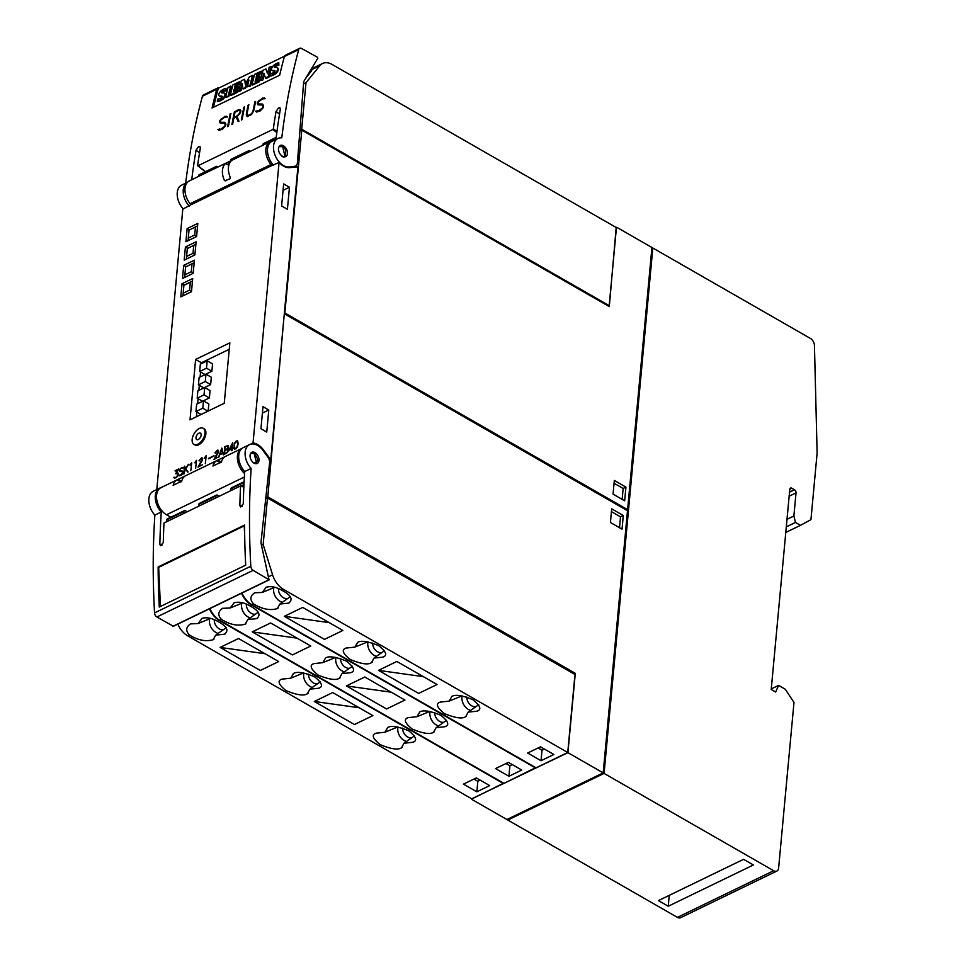 <?xml version="1.0" encoding="UTF-8"?>
<svg xmlns="http://www.w3.org/2000/svg" width="966" height="966" viewBox="0 0 966 966"><rect width="100%" height="100%" fill="white"/><g stroke="black" fill="none" stroke-linecap="round" stroke-linejoin="round"><path stroke-width="1.45" d="M256.678 463.656L254.058 453.042M285.115 156.83L282.555 146.228L279.826 145.733M461.941 695.87L449.069 701.159L451.834 696.486M451.593 696.595C454.938 694.216 462.038 695.254 472.905 699.722C480.44 705.808 481.805 709.636 477.011 711.193L468.196 712.123L478.689 704.733M477.759 710.771L477.011 711.193M468.196 712.123L465.672 716.687C462.328 719.066 455.228 718.028 444.36 713.56C436.837 707.474 435.461 703.646 440.255 702.089L440.496 701.98M462.146 695.906A10.855 8.32 -118.5 0 0 470.659 710.408M466.421 716.265L465.672 716.687M274.767 587.316L262.221 592.46L266.278 587.171M266.036 587.28C270.842 585.927 276.059 586.893 281.674 590.19C291.068 595.141 293.41 599.439 288.677 603.11L279.862 604.04L290.343 596.65M289.426 602.687L288.677 603.11M279.862 604.04L277.339 608.604C270.009 610.778 262.076 609.184 253.515 603.835C249.675 599.693 250.073 596.01 254.698 592.774L254.939 592.665M273.837 587.69A10.855 8.32 -118.5 0 0 282.326 602.325M278.087 608.182L277.339 608.604M367.768 641.835L354.908 647.111L357.674 642.45M357.42 642.559C360.765 640.168 367.877 641.219 378.732 645.686C386.267 651.772 387.632 655.588 382.85 657.146L374.023 658.087L384.516 650.686M383.587 656.723L382.85 657.146M374.023 658.087L371.512 662.64C368.167 665.031 361.055 663.98 350.187 659.512C342.664 653.427 341.3 649.611 346.082 648.053L346.335 647.945M367.986 641.871A10.855 8.32 -118.5 0 0 376.486 656.361M372.248 662.217L371.512 662.64M397.763 726.963L384.891 732.252L387.656 727.579M387.414 727.7C390.759 725.309 397.871 726.347 408.727 730.827C416.261 736.913 417.626 740.729 412.832 742.286L404.017 743.228L414.511 735.826M413.581 741.864L412.832 742.286M404.017 743.228L401.494 747.781C398.149 750.159 391.049 749.121 380.181 744.653C372.659 738.567 371.282 734.752 376.076 733.194L376.317 733.073M397.968 727A10.855 8.32 -118.5 0 0 406.481 741.502M402.242 747.358L401.494 747.781M210.588 618.409L198.042 623.553L202.099 618.276M201.858 618.385C206.664 617.033 211.88 617.999 217.495 621.283C226.901 626.234 229.232 630.532 224.498 634.203L215.684 635.145L226.165 627.743M225.247 633.781L224.498 634.203M215.684 635.145L213.16 639.697C205.83 641.871 197.897 640.289 189.348 634.928C185.496 630.798 185.895 627.115 190.519 623.879L190.761 623.77M209.658 618.795A10.855 8.32 -118.5 0 0 218.147 633.418M213.909 639.275L213.16 639.697M303.59 672.928L290.73 678.204L293.495 673.543M293.241 673.652C296.586 671.273 303.698 672.312 314.566 676.78C322.089 682.865 323.453 686.693 318.671 688.239L309.845 689.181L320.338 681.791M319.42 687.828L318.671 688.239M309.845 689.181L307.333 693.733C303.988 696.124 296.876 695.085 286.008 690.618C278.486 684.532 277.121 680.704 281.903 679.146L282.157 679.038M303.807 672.964A10.855 8.32 -118.5 0 0 312.32 687.454M308.082 693.322L307.333 693.733M429.846 711.423L416.986 716.7L419.751 712.039M419.51 712.147C422.854 709.768 429.955 710.807 440.822 715.275C448.345 721.361 449.721 725.176 444.928 726.734L436.113 727.676L446.594 720.274M445.676 726.311L444.928 726.734M436.113 727.676L433.589 732.228C430.244 734.619 423.132 733.568 412.277 729.101C404.742 723.015 403.377 719.199 408.171 717.641L408.413 717.533M430.063 711.459A10.855 8.32 -118.5 0 0 438.576 725.949M434.338 731.805L433.589 732.228M242.683 602.869L230.137 608L234.183 602.724M233.953 602.832C238.759 601.48 243.975 602.446 249.59 605.742C258.985 610.681 261.315 614.992 256.582 618.651L247.767 619.592L258.26 612.19M257.33 618.228L256.582 618.651M247.767 619.592L245.243 624.145C237.926 626.33 229.98 624.736 221.431 619.375C217.579 615.245 217.978 611.563 222.615 608.326L222.844 608.218M241.754 603.243A10.855 8.32 -118.5 0 0 250.23 617.866M245.992 623.722L245.243 624.145M335.685 657.375L322.813 662.664L325.578 657.991M325.337 658.112C328.681 655.721 335.782 656.759 346.649 661.227C354.172 667.313 355.548 671.141 350.755 672.698L341.94 673.64L352.421 666.238M351.503 672.276L350.755 672.698M341.94 673.64L339.416 678.192C336.071 680.571 328.971 679.533 318.104 675.065C310.581 668.979 309.205 665.151 313.998 663.606L314.24 663.485M335.89 657.411A10.855 8.32 -118.5 0 0 344.403 671.913M340.165 677.77L339.416 678.192M466.771 697.041A8.368 6.412 -118.5 0 0 475.767 706.798M278.437 588.741A8.368 6.412 -118.5 0 0 287.433 598.727M372.598 643.006A8.368 6.412 -118.5 0 0 381.606 652.762M402.593 728.147A8.368 6.412 -118.5 0 0 411.588 737.903M214.259 619.834A8.368 6.412 -118.5 0 0 223.255 629.82M308.42 674.099A8.368 6.412 -118.5 0 0 317.428 683.856M434.676 712.594A8.368 6.412 -118.5 0 0 443.684 722.351M246.342 604.293A8.368 6.412 -118.5 0 0 255.338 614.267M340.515 658.558A8.368 6.412 -118.5 0 0 349.511 668.315M255.012 452.631A6.207 3.985 64.1 0 0 251.824 452.305A6.207 3.985 64.1 0 0 250.206 457.437A6.207 3.985 64.1 0 0 254.046 463.137A6.207 3.985 64.1 0 0 257.234 463.463A6.207 3.985 64.1 0 0 258.864 458.331A6.207 3.985 64.1 0 0 255.012 452.631M243.855 487.142L240.57 485.922L163.979 523.029A744.206 477.868 64.1 0 0 163.278 542.602L160.573 545.718L159.849 544.256A744.206 477.868 -115.9 0 1 161.286 511.992L154.862 515.107A744.206 477.868 64.1 0 0 154.548 612.903A3.719 2.391 -115.9 0 0 156.89 616.984L173.228 626.173M269.007 579.769L253.164 570.338A3.719 2.391 -115.9 0 1 250.81 566.257A744.206 477.868 -115.9 0 1 251.136 468.462A15.504 9.95 -115.9 0 1 249.566 444.589A15.504 9.95 -115.9 0 1 263.114 450.591L267.86 457.099A6.207 3.985 -115.9 0 1 269.599 462.931L261.061 541.648A6.207 3.985 -115.9 0 0 261.231 544.1L269.007 579.769M250.363 444.275L253.044 442.971A16.748 10.747 -115.9 0 1 257.596 444.529A16.748 10.747 -115.9 0 1 263.452 449.878L262.812 450.192M199.31 428.469A9.298 5.192 119.9 0 1 203.21 428.276A9.298 5.192 119.9 0 1 204.369 436.064A9.298 5.192 119.9 0 1 197.849 444.227A9.298 5.192 119.9 0 1 193.949 444.42A9.298 5.192 119.9 0 1 192.777 436.632A9.298 5.192 119.9 0 1 199.31 428.469M203.21 428.276L204.092 428.795A9.298 5.192 119.9 0 1 205.263 436.584A9.298 5.192 119.9 0 1 198.73 444.746A9.298 5.192 119.9 0 1 194.842 444.928L193.949 444.42M276.952 131.569L273.354 128.744A744.206 477.868 -115.9 0 1 276.047 111.404L278.619 107.854L279.971 107.83L280.321 109.339A744.206 477.868 64.1 0 0 275.95 139.418M191.727 179.724A744.206 477.868 -115.9 0 1 196.038 150.177L198.61 146.615L199.962 146.603L200.324 148.1A744.206 477.868 64.1 0 0 197.619 165.44L197.619 165.44M198.284 439.494A3.719 2.077 119.9 0 1 196.726 439.578A3.719 2.077 119.9 0 1 196.255 436.463A3.719 2.077 119.9 0 1 198.863 433.191A3.719 2.077 119.9 0 1 200.421 433.118A3.719 2.077 119.9 0 1 200.892 436.234A3.719 2.077 119.9 0 1 198.284 439.494M282.483 156.299A6.207 3.985 -115.9 0 1 278.643 150.599A6.207 3.985 -115.9 0 1 280.261 145.468A6.207 3.985 -115.9 0 1 283.461 145.794A6.207 3.985 -115.9 0 1 287.3 151.493A6.207 3.985 -115.9 0 1 285.67 156.625A6.207 3.985 -115.9 0 1 282.483 156.299M224.849 93.569A5.567 2.584 128.1 0 1 225.187 93.75A5.567 2.584 128.1 0 1 225.585 94.282L224.981 93.811A5.567 2.584 128.1 0 0 224.583 93.279A5.567 2.584 128.1 0 0 223.653 93.002L222.216 92.965A3.514 1.63 128.1 0 1 221.6 92.796A3.514 1.63 128.1 0 1 221.528 92.724L221.721 92.096A1.558 0.725 128.1 0 1 222.542 91.347A10.312 4.782 128.1 0 1 223.279 90.949A10.312 4.782 128.1 0 1 225.513 90.261L226.116 90.732A10.312 4.782 -51.9 0 0 223.883 91.42A10.312 4.782 -51.9 0 0 223.146 91.818A1.558 0.725 -51.9 0 0 222.325 92.567L222.144 92.965M222.289 96.588A61.039 28.304 -51.9 0 0 220.755 96.576L220.151 96.105A5.361 2.487 128.1 0 1 219.173 95.839A5.361 2.487 128.1 0 1 218.799 95.332A3.61 1.678 128.1 0 1 219.427 92.808A4.371 2.029 128.1 0 1 221.818 90.249A12.848 5.965 128.1 0 1 223.786 89.089A12.848 5.965 128.1 0 1 226.008 88.304L225.513 90.261M277.628 67.994A5.567 2.584 128.1 0 1 277.966 68.188A5.567 2.584 128.1 0 1 278.365 68.707L277.761 68.236A5.567 2.584 128.1 0 0 277.363 67.705A5.567 2.584 128.1 0 0 276.433 67.427L274.996 67.391A3.514 1.63 128.1 0 1 274.38 67.222A3.514 1.63 128.1 0 1 274.308 67.149L274.501 66.521A1.558 0.725 128.1 0 1 275.322 65.773A10.312 4.782 128.1 0 1 276.059 65.374A10.312 4.782 128.1 0 1 278.293 64.686L278.896 65.157A10.312 4.782 -51.9 0 0 276.662 65.857A10.312 4.782 -51.9 0 0 275.926 66.243A1.558 0.725 -51.9 0 0 275.105 66.992L274.924 67.403M275.069 71.013A61.039 28.304 -51.9 0 0 273.535 71.001L272.931 70.53A5.361 2.487 128.1 0 1 271.953 70.264A5.361 2.487 128.1 0 1 271.579 69.757A3.61 1.678 128.1 0 1 272.207 67.234A4.371 2.029 128.1 0 1 274.598 64.674A12.848 5.965 128.1 0 1 276.566 63.515A12.848 5.965 128.1 0 1 278.788 62.73L278.293 64.686M317.44 57.26L317.79 58.238L304.181 80.854A6.207 3.985 -115.9 0 0 303.59 82.859L297.407 162.928A6.207 3.985 -115.9 0 1 295.632 166.043A6.207 3.985 -115.9 0 1 294.811 166.285L289.402 166.961A15.504 9.95 -115.9 0 1 275.069 155.236A15.504 9.95 -115.9 0 1 277.942 138.452A15.504 9.95 -115.9 0 1 281.782 137.848A744.206 477.868 -115.9 0 1 298.723 49.58A3.719 2.391 -115.9 0 1 299.677 48.3A3.719 2.391 -115.9 0 1 301.549 48.469L317.44 57.26M272.931 70.53A61.039 28.304 128.1 0 1 274.827 70.566L274.465 72.003A3.9 1.811 128.1 0 1 273.173 72.824A13.693 6.351 128.1 0 1 270.565 73.513L270.033 75.602A16.845 7.813 128.1 0 0 274.586 73.609A4.733 2.198 128.1 0 0 277.097 70.868A3.852 1.787 128.1 0 0 277.761 68.236M260.832 72.957L256.763 74.937L256.171 77.244L259.733 75.517L259.286 77.244L255.724 78.971L255.121 81.361L259.19 79.381L258.707 81.277L251.969 84.549L254.565 74.406L261.303 71.146L261.436 73.44L257.367 75.408L256.763 74.937M239.17 83.462L235.1 85.431L234.509 87.737L238.059 86.01L237.624 87.749L234.062 89.476L233.458 91.855L237.527 89.886L237.044 91.782L230.306 95.042L232.903 84.911L239.628 81.639L239.773 83.933L235.704 85.902L235.1 85.431M220.151 96.105A61.039 28.304 128.1 0 1 222.047 96.141L221.685 97.578A3.9 1.811 128.1 0 1 220.393 98.399A13.693 6.351 128.1 0 1 217.785 99.087L217.253 101.176A16.845 7.813 128.1 0 0 221.806 99.184A4.733 2.198 128.1 0 0 224.317 96.443A3.852 1.787 128.1 0 0 224.981 93.811M230.729 85.998L228.145 96.093L225.501 97.373L228.073 87.278L231.333 86.469L228.761 96.564L228.145 96.093M244.567 79.26L245.316 84.296L249.252 76.978L252.524 75.396L249.928 85.527L247.284 86.819L248.999 80.118L244.724 88.063L242.997 88.896L242.164 83.45L240.449 90.128L238.674 90.985L241.271 80.854L244.567 79.26L245.738 83.523M265.892 68.924L267.546 73.682L269.164 67.33L270.927 66.485L268.331 76.616L265.469 78.004L263.839 73.162L262.197 79.586L260.337 80.492L262.933 70.349L265.892 68.924L267.727 72.945M239.846 110.402L240.111 111.271A744.206 477.868 64.1 0 0 239.761 113.01L237.455 115.666L233.953 117.357A744.206 477.868 -115.9 0 1 234.98 112.225L238.481 110.535L239.846 110.402L240.111 111.271M273.535 71.001A5.361 2.487 128.1 0 1 272.557 70.735A5.361 2.487 128.1 0 1 272.291 70.446M278.896 65.157L278.788 62.73M275.322 65.773L275.926 66.243M274.501 66.521L275.105 66.992M278.365 68.707A3.852 1.787 128.1 0 1 277.713 71.339L277.097 70.868M277.713 71.339A4.733 2.198 128.1 0 1 275.189 74.08L274.586 73.609M275.189 74.08A16.845 7.813 128.1 0 1 270.637 76.073L270.033 75.602M261.436 73.44L261.303 71.146M257.367 75.408L257.004 76.833M259.286 77.244L259.89 77.727L259.733 75.517M259.89 77.727L256.328 79.453L255.724 78.971M256.328 79.453L255.942 80.963M258.707 81.277L259.311 81.76L259.794 79.864L259.19 79.381M259.311 81.76L252.573 85.02L251.969 84.549M239.773 83.933L239.628 81.639M235.704 85.902L235.33 87.338M237.624 87.749L238.228 88.22L238.674 86.493L238.059 86.01M238.228 88.22L234.666 89.947L234.062 89.476M234.666 89.947L234.279 91.456M237.044 91.782L237.648 92.253L237.527 89.886M237.648 92.253L230.91 95.513L230.306 95.042M220.755 96.576A5.361 2.487 128.1 0 1 219.777 96.31A5.361 2.487 128.1 0 1 219.511 96.02M226.116 90.732L226.008 88.304M222.542 91.347L223.146 91.818M221.721 92.096L222.325 92.567M225.585 94.282A3.852 1.787 128.1 0 1 224.933 96.914L224.317 96.443M224.933 96.914A4.733 2.198 128.1 0 1 222.409 99.655L221.806 99.184M222.409 99.655A16.845 7.813 128.1 0 1 217.857 101.647L217.253 101.176M225.501 97.373L228.761 96.564M238.674 90.985L239.278 91.468L241.053 90.599L240.449 90.128M249.928 85.527L250.532 86.01L253.128 75.867L252.524 75.396M250.532 86.01L247.284 86.819M248.214 83.161L245.328 88.534L244.724 88.063M245.328 88.534L242.997 88.896M242.43 85.225L241.053 90.599M260.337 80.492L262.8 80.069L262.197 79.586M268.331 76.616L268.934 77.099L271.531 66.956L270.927 66.485M268.934 77.099L266.073 78.487L265.469 78.004M264.249 74.394L262.8 80.069M284.487 56.221L218.28 88.304L213.414 107.323M240.268 111.392L239.761 113.01M239.93 113.131L239.049 114.362M239.23 114.483L237.455 115.666M237.636 115.787L233.953 117.357M273.354 128.744L272.859 129.468L276.819 132.583M257.161 110.679L255.809 111.332L256.654 112.056L255.64 111.211L258.32 111.018L262.535 107.951A744.206 477.868 -115.9 0 1 262.861 106.236L262.197 104.992L257.994 104.859L257.282 103.507A744.206 477.868 -115.9 0 1 257.536 102.215L262.728 98.013L265.155 98.689L262.498 98.894L258.272 101.949A744.206 477.868 64.1 0 0 258.043 103.06L258.32 103.942L262.511 104.062L263.621 105.789A744.206 477.868 64.1 0 0 263.259 107.685L260.228 110.885L256.63 112.068M262.643 104.183L258.32 103.942M264.322 97.952L259.045 100.536L257.693 102.324L258.031 104.859M262.197 104.992L263.03 106.357L262.136 108.832L258.477 111.138L257.439 110.909M244.555 106.984L241.536 119.929M230.862 113.626L227.855 126.57M219.427 128.961L218.075 129.613L218.92 130.338L217.905 129.492L220.586 129.299L224.8 126.232A744.206 477.868 -115.9 0 1 225.126 124.517L224.462 123.274L220.26 123.141L219.548 121.788A744.206 477.868 -115.9 0 1 219.801 120.496L224.993 116.294L227.433 116.971L224.776 117.176L220.538 120.231A744.206 477.868 64.1 0 0 220.32 121.342L220.586 122.223L224.776 122.344L225.887 124.071A744.206 477.868 64.1 0 0 225.525 125.966L222.494 129.166L218.896 130.35M224.921 122.477L220.586 122.223M226.599 116.234L221.311 118.818L219.958 120.617L220.296 123.141M224.462 123.274L225.307 124.638L224.402 127.114L220.755 129.42L219.705 129.19M240.28 109.617L234.557 111.827L232.106 124.505M238.831 109.762L240.16 109.508L240.86 110.849A744.206 477.868 64.1 0 0 240.498 112.708L236.996 116.669L238.964 121.185L238.155 121.571L236.187 117.055L238.252 121.535M248.805 104.92L246.475 114.362L247.356 116.56L246.644 115.956M255.579 101.647L252.404 113.046L250.182 115.159L247.598 115.678L251.643 113.722L253.068 110.921A744.206 477.868 -115.9 0 1 254.879 101.816L255.616 101.466A744.206 477.868 64.1 0 0 253.804 110.595L251.607 114.483L247.332 116.56M196.629 404.186L195.953 411.54L202.8 408.22L203.476 400.866L196.629 404.186M197.873 390.832L197.185 398.197L204.031 394.877L204.72 387.523L197.873 390.832M199.117 377.489L198.428 384.842L205.275 381.534L205.951 374.18L199.117 377.489M200.348 364.146L199.672 371.499L206.507 368.191L207.195 360.825L200.348 364.146M229.51 449.576L232.178 444.408L231.804 448.465L229.51 449.576L231.804 448.465M220.006 454.189L221.685 449.456L222.603 452.921L220.006 454.189L222.603 452.921M228.024 445.918L227.795 448.345L224.885 450.096L225.187 446.944L227.191 445.966L228.242 446.461M227.674 449.588L227.457 452.028L224.547 453.779L224.837 450.627L226.853 449.649L227.904 450.132M234.267 445.278L235.209 442.38L237.274 441.377L237.648 444.674L236.706 447.584L234.641 448.586L234.267 445.278M298.723 49.58L284.39 56.523A744.206 477.868 64.1 0 0 279.669 75.215L212.061 107.975A744.206 477.868 -115.9 0 1 216.782 89.27A3.719 2.391 -115.9 0 1 217.748 88.003A3.719 2.391 -115.9 0 1 219.041 87.93M217.748 88.003L203.415 94.946A3.719 2.391 64.1 0 0 202.449 96.226A744.206 477.868 64.1 0 0 185.677 183.154M189.203 206.036A15.504 9.95 -115.9 0 1 187.464 182.296L181.668 185.098A15.504 9.95 64.1 0 0 183.214 208.934M205.516 171.67L197.982 165.741L272.859 129.468M284.39 56.523A3.719 2.391 -115.9 0 1 285.344 55.243L299.677 48.3M243.987 107.262L244.591 106.803A744.206 477.868 64.1 0 0 242.092 119.675L241.343 120.026A744.206 477.868 -115.9 0 1 243.855 107.166M230.294 113.891L230.898 113.433A744.206 477.868 64.1 0 0 228.399 126.304L227.65 126.667A744.206 477.868 -115.9 0 1 230.162 113.795M234.557 111.827L238.687 109.665M236.187 117.055L233.796 118.214A744.206 477.868 64.1 0 0 232.649 124.24L231.912 124.602A744.206 477.868 -115.9 0 1 234.412 111.73M246.475 114.362L246.294 114.23A744.206 477.868 -115.9 0 1 248.105 105.101L248.854 104.739A744.206 477.868 64.1 0 0 247.042 113.843L247.598 115.678M246.475 115.835L246.294 114.23M207.944 411.178L202.8 408.22M195.953 411.54L201.097 414.486M203.476 400.866L208.837 403.933L208.173 411.069M204.72 387.523L210.069 390.59L209.393 397.944L204.031 394.877M197.185 398.197L202.546 401.264L209.393 397.944M205.951 374.18L211.312 377.247L210.624 384.601L205.275 381.534M198.428 384.842L203.79 387.921L210.624 384.601M207.195 360.825L212.544 363.904L211.868 371.258L206.507 368.191M199.672 371.499L205.021 374.579L211.868 371.258M232.178 444.408L232.033 448.598M221.685 449.456L222.82 453.054M228.459 446.582L228.145 447.524M228.362 447.656L227.795 448.345M228.012 448.478L226.901 449.118M227.131 449.25L224.885 450.096M228.121 450.265L227.795 451.207M228.024 451.327L227.457 452.028M227.674 452.148L226.563 452.8M226.781 452.921L224.547 453.779M237.829 442.054L237.745 443.599M237.974 443.72L237.648 444.674M237.865 444.807L237.177 446.642M237.394 446.775L236.706 447.584M236.924 447.705L235.933 448.248M236.163 448.381L235.354 448.526M235.571 448.659L234.641 448.586M190.314 282.229L189.59 290.114L183.166 293.217L183.902 285.344L192.463 281.118M192.017 263.839L191.292 271.724L184.868 274.827L185.605 266.954L194.166 262.728M193.731 245.449L192.995 253.334L186.583 256.437L187.307 248.564L195.869 244.338M195.434 227.058L194.697 234.943L188.285 238.059L189.01 230.174L197.583 225.959M225.658 180.859L224.112 179.773A15.504 9.95 -115.9 0 1 225.621 163.483L231.611 160.585A15.504 9.95 64.1 0 0 230.101 176.875L229.932 178.795L224.945 180.775M277.942 138.452L271.941 141.35A15.504 9.95 64.1 0 0 273.499 165.198M229.244 349.294L201.423 362.769L201.339 363.663M200.566 372.019L200.095 377.018M199.322 385.362L198.863 390.361M198.09 398.704L197.619 403.703M196.847 412.047L196.412 416.769M232.697 443.285L229.075 450.289M233.41 447.922L232.238 448.26L233.386 448.2L232.19 448.779L232.009 450.663L231.755 448.985L231.828 450.748M221.939 448.369L218.908 457.015M221.89 448.164L223.303 454.877M213.981 455.976L208.68 458.814M202.558 459.14L202.111 458.452L202.136 460.685L198.489 466.904M202.51 464.694L198.066 467.109L202.329 459.007M202.389 458.029L200.65 458.56L199.238 460.915M191.715 462.75L190.809 470.623M191.679 463.088L190.157 465.226M179.591 475.091L179.338 475.852M182.502 471.166L179.809 470.901L182.357 471.058L183.033 473.292L181.379 475.2L179.265 475.864L178.625 475.32L181.403 474.68L182.707 472.398L182.224 471.613L179.676 471.456L179.229 469.814L182.103 467.315L183.637 467.785L180.859 468.425L179.652 469.657L179.809 470.901M183.154 467.375L180.159 468.86L179.748 471.468M182.224 471.613L182.538 474.028L179.688 475.163M174.387 477.264L174.484 478.206M177.732 472.809L176.452 472.857L178.13 473.147L177.889 475.791L176.223 477.687L174.351 478.11M178.432 469.331L175.281 471.118M174.085 477.409L175.607 477.723L177.515 476.262L177.768 473.509L175.595 473.787L177.949 470.068L175.993 473.594M184.88 466.204L183.999 473.932M188.672 464.368L185.81 468.764L188.141 471.915L185.508 469.222L187.766 472.096M188.636 464.392L184.506 470.261L188.406 464.26M196.545 460.408L195.639 468.281M196.521 460.746L194.999 462.883M206.217 455.71L205.323 463.595M206.193 456.061L204.671 458.198M218.473 451.424L218.038 450.736L218.062 452.969L214.416 459.188M218.437 456.978L213.993 459.393L218.256 451.291M218.316 450.313L216.577 450.844L215.164 453.199M228.314 445.495L225.03 446.751L224.317 454.382M227.976 449.166L227.493 452.486L224.076 454.503L224.8 446.63L228.435 445.592L227.553 449.057M237.612 440.955L236.235 441.317L234.545 443.599L234.521 449.142M191.51 291.442L189.59 290.114M183.093 295.765L183.166 293.217M192.476 281.034L183.902 285.344M193.212 273.052L191.292 271.724M184.796 277.375L184.868 274.827M194.178 262.655L185.605 266.954M194.915 254.674L192.995 253.334M186.498 258.985L186.583 256.437M195.881 244.265L187.307 248.564M196.617 236.284L194.697 234.943M188.201 240.594L188.285 238.059M197.583 225.875L189.01 230.174M260.941 428.735L266.749 432.068L268.789 410.007L262.994 406.674L260.941 428.735M262.39 413.098L268.789 410.007M281.613 205.975L287.409 209.296L289.462 187.235L283.654 183.902L281.613 205.975M283.062 190.338L289.462 187.235M185.665 475.707L185.665 475.707A15.504 9.95 64.1 0 0 181.717 481.177L173.156 485.33A15.504 9.95 -115.9 0 1 177.104 479.848L185.351 475.876M225.452 456.423L225.452 456.423A15.504 9.95 64.1 0 0 221.504 461.905L212.943 466.047A15.504 9.95 -115.9 0 1 216.903 460.565L225.138 456.592M229.848 342.858L224.245 403.281L190.012 419.86L195.615 359.449L229.848 342.858M201.423 362.769L195.615 359.449M232.734 442.887L232.238 448.26M231.755 448.985L228.688 450.482L232.637 442.826M222.711 453.368L219.789 454.793L218.582 457.172L221.757 448.103M208.704 458.536L214.005 455.723L208.475 458.403M202.111 458.452L199.044 460.565L201.665 457.836L202.775 458.765L199.02 466.143M191.196 463.885L189.952 464.948L191.63 462.702M174.134 477.977L173.868 477.276M175.607 477.723L177.599 475.514L177.539 473.388M174.472 477.47L175.389 477.59M177.72 469.947L175.088 470.72L178.613 469.005L176.452 472.857M184.699 466.288L184.506 470.261M185.508 469.222L183.745 474.04L184.482 466.167M196.038 461.543L194.794 462.605L196.46 460.359M205.71 456.846L204.466 457.908L206.144 455.662M218.038 450.736L214.971 452.849L217.591 450.12L218.702 451.05L214.947 458.427M234.086 448.429L234.315 443.466L236.018 441.196L237.527 440.822L238.179 443.37L237.6 446.497L235.897 448.779L234.388 449.142L233.869 448.309M192.705 278.57L191.485 291.696L180.787 296.888L182.006 283.75L192.705 278.57M184.228 285.03L182.006 283.75M194.407 260.18L193.188 273.318L182.489 278.498L183.709 265.36L194.407 260.18M185.943 266.64L183.709 265.36M196.11 241.79L194.891 254.927L184.192 260.108L185.412 246.97L196.11 241.79M187.645 248.25L185.412 246.97M197.813 223.4L196.593 236.537L185.907 241.717L187.126 228.58L197.813 223.4M189.348 229.86L187.126 228.58M272.629 141.024A15.504 9.95 64.1 0 0 270.287 141.664A15.504 9.95 64.1 0 0 270.999 164.534A1.244 0.797 -115.9 0 1 271.398 165.754L279.065 162.493L253.044 442.971M271.398 165.754L190.544 204.937A1.244 0.797 64.1 0 0 190.133 203.717L270.999 164.534M190.544 204.937L182.791 209.139L156.782 489.557M270.287 141.664L189.421 180.847A15.504 9.95 64.1 0 0 190.133 203.717M263.452 449.878L270.77 459.671L297.939 166.792L289.631 167.625A16.748 10.747 -115.9 0 1 279.065 162.493M180.884 482.01L177.104 479.848L178.082 479.402L181.608 481.43M220.683 462.738L216.903 460.565L217.869 460.118L221.407 462.146M160.513 487.806L164.474 485.97M160.453 606.467L158.666 567.332L244.241 525.866L244.688 535.635M270.77 459.671L269.381 460.347M170.801 517.233L166.502 514.757A15.504 9.95 -115.9 0 1 156.903 500.521A15.504 9.95 -115.9 0 1 160.96 487.673L177.225 479.788M244.591 473.545A15.504 9.95 -115.9 0 1 237.467 459.49A15.504 9.95 -115.9 0 1 241.826 448.49A15.504 9.95 -115.9 0 1 242.031 448.393M249.566 444.589L243.142 447.705A15.504 9.95 64.1 0 0 244.712 471.565L251.136 468.462M161.286 511.992A15.504 9.95 -115.9 0 1 159.716 488.132A15.504 9.95 -115.9 0 1 160.936 487.685M154.862 515.107A15.504 9.95 -115.9 0 1 153.292 491.235L159.716 488.132M244.712 471.565A744.206 477.868 64.1 0 0 243.287 503.841L240.582 506.945L239.858 505.496A744.206 477.868 -115.9 0 1 240.57 485.922M245.702 565.158L159.281 607.046A744.206 477.868 -115.9 0 1 158.146 566.945L244.567 525.069A744.206 477.868 64.1 0 0 245.702 565.158M158.883 567.223L158.146 566.945M309.7 71.677L311.704 70.711L306.234 77.437M512.294 764.601L509.915 765.76L506.003 763.514M480.199 780.154L477.82 781.301L473.92 779.067M544.377 749.061L541.998 750.208L538.098 747.962M230.765 490.668L230.946 488.748L244.084 482.372M215.792 497.925L215.961 496.005A1.86 1.195 -115.9 0 1 216.493 495.099A1.86 1.195 -115.9 0 1 217.447 495.196L219.27 496.234M198.67 506.22L198.851 504.288L215.961 496.005M183.697 513.477L183.878 511.545A1.86 1.195 -115.9 0 1 184.409 510.64A1.86 1.195 -115.9 0 1 185.363 510.736L187.187 511.787M166.587 521.773L166.768 519.841L183.878 511.545M276.191 137.413L263.404 143.62A1.86 1.195 64.1 0 0 262.873 144.526L262.8 145.286M250.206 151.384L249.313 150.938A1.86 1.195 64.1 0 0 248.431 150.877L231.309 159.173A1.86 1.195 64.1 0 0 230.789 160.078L230.717 160.839M248.431 150.877A1.86 1.195 64.1 0 0 247.9 151.783L247.827 152.543M218.123 166.937L217.217 166.478A1.86 1.195 64.1 0 0 216.336 166.43L199.225 174.713A1.86 1.195 64.1 0 0 198.694 175.619L198.622 176.38M216.336 166.43A1.86 1.195 64.1 0 0 215.804 167.335L215.744 168.084M306.005 82.69L301.694 129.178L609.196 305.642L616.429 227.626L332.123 64.468A18.608 11.942 64.1 0 0 322.547 63.49A18.608 11.942 64.1 0 0 319.794 65.7L306.005 82.69L303.517 83.897M301.694 129.178L299.943 130.024M608.363 306.053L609.196 305.642M313.998 663.606L322.813 662.664M222.615 608.326L230.137 608M508.937 776.266L495.546 768.586L508.382 762.367L521.773 770.047L508.937 776.266L509.915 765.76M310.774 646.013L292.384 654.936L252.211 631.885L270.613 622.961L310.774 646.013M297.081 638.152L252.211 631.885M404.947 700.06L386.545 708.972L346.383 685.92L364.774 677.009L404.947 700.06M391.242 692.199L346.383 685.92M408.171 717.641L416.986 716.7M535.695 767.62L503.986 783.39L219.68 620.232A18.608 11.942 -115.9 0 1 209.888 608.592M535.647 768.042L251.341 604.885A18.608 11.942 -115.9 0 1 241.548 593.257M281.903 679.146L290.73 678.204M190.519 623.879L198.042 623.553M476.854 791.818L463.463 784.126L476.298 777.908L489.69 785.6L476.854 791.818L477.82 781.301M278.691 661.565L260.289 670.476L220.127 647.425L238.517 638.514L278.691 661.565M264.986 653.704L220.127 647.425M372.852 715.601L354.462 724.524L314.288 701.473L332.69 692.562L372.852 715.601M359.159 707.74L314.288 701.473M376.076 733.194L384.891 732.252M503.6 783.16L471.903 798.93L187.585 635.773A18.608 11.942 -115.9 0 1 177.804 624.145M503.564 783.595L219.246 620.438A18.608 11.942 -115.9 0 1 209.465 608.797M346.082 648.053L354.908 647.111M254.698 592.774L262.221 592.46M541.032 760.713L527.641 753.033L540.477 746.815L553.868 754.494L541.032 760.713L541.998 750.208M342.87 630.472L324.467 639.383L284.306 616.332L302.696 607.421L342.87 630.472M329.165 622.611L284.306 616.332M437.03 684.508L418.64 693.419L378.467 670.368L396.869 661.456L437.03 684.508M423.337 676.647L378.467 670.368M440.255 702.089L449.069 701.159M265.698 498.867L267.473 498.009L574.975 674.473L567.742 752.502L536.082 767.837L251.764 604.68A18.608 11.942 -115.9 0 1 241.983 593.052M567.742 752.502L283.424 589.345A18.608 11.942 -115.9 0 1 272.569 574.806L263.163 544.51L267.473 498.009M261.52 545.307L263.163 544.51M244.12 481.708L231.466 487.842A1.86 1.195 64.1 0 0 230.946 488.748M216.493 495.099L199.382 503.383A1.86 1.195 64.1 0 0 198.851 504.288M184.409 510.64L167.287 518.935A1.86 1.195 64.1 0 0 166.768 519.841M625.932 487.13L624.664 500.786L613.06 494.133L614.328 480.464L625.932 487.13L623.155 488.47L622.14 499.337M623.155 488.47L614.074 483.266M611.442 511.63L620.522 516.846L619.52 527.714M616.187 227.493L609.305 306.596L301.803 130.132L299.871 131.074M623.299 515.494L622.032 529.163L610.427 522.497L611.695 508.84L623.299 515.494L620.522 516.846M574.033 673.93L575.289 673.326L567.923 752.659L471.71 798.822M265.819 497.816L267.787 496.85L575.289 673.326M284.258 314.252L267.787 496.85M626.56 510.169L627.61 509.662L651.929 247.489L616.67 227.264M627.61 509.662L284.849 312.972L301.803 130.132M471.662 799.305L506.921 819.53L603.182 772.885L627.502 510.712L284.753 314.022M567.923 752.659L603.182 772.885M789.524 492.141L794.438 489.762L791.77 488.216L789.802 489.17M791.77 488.216A2.475 1.594 -115.9 0 0 790.49 488.084A2.475 1.594 -115.9 0 0 789.79 489.291L771.218 689.47L775.674 692.03L778.584 685.401L785.273 689.241L793.992 702.427L778.62 868.036A6.207 3.985 -115.9 0 1 776.869 871.054A6.207 3.985 -115.9 0 1 773.669 870.728L604.076 773.404L652.823 248.008L810.45 338.462A6.207 3.985 -115.9 0 1 814.447 345.526L817.127 452.969L810.945 519.636L800.488 525.323L795.477 522.449L793.883 516.001L796.032 492.877L789.137 496.222M771.266 688.951L778.584 685.401M787 519.334L793.883 516.001M795.477 522.449L786.3 526.905M794.438 489.762A2.475 1.594 -115.9 0 1 796.032 492.877M668.243 906.229L658.426 900.59L743.566 859.342L753.383 864.968L668.243 906.229L669.245 895.349M776.869 871.054L680.595 917.7A6.207 3.985 -115.9 0 1 677.408 917.374L773.669 870.728M507.899 819.059L507.814 820.049L677.408 917.374M800.488 525.323L785.781 532.447M507.814 820.049L604.076 773.404M651.833 248.479L652.823 248.008M250.592 453.513L254.082 453.368C258.973 459.502 258.671 462.654 253.201 462.835M278.993 146.747L282.543 146.542C287.47 147.593 286.274 160.416 281.661 155.997M172.733 626.403L268.995 579.757M216.782 89.27L202.449 96.226M279.536 114.145L276.047 111.404M196.038 150.177L199.527 152.906M229.365 163.628L227.36 162.469M225.621 163.483L228.797 165.307M225.839 180.775L224.112 179.773M289.402 166.961L288.037 167.625M294.811 166.285L292.674 167.323M166.502 514.757L244.374 477.023M156.89 616.984L253.164 570.338M242.188 506.353L239.858 505.496M154.548 612.903L250.81 566.257M162.179 545.126L159.849 544.256M243.975 484.521L240.86 486.031M262.873 144.526L276.107 138.114M230.789 160.078L247.9 151.783M198.694 175.619L215.804 167.335M319.794 65.7L310.629 70.132M221.431 619.375L219.68 620.232M251.341 604.885L249.59 605.742M189.348 634.928L187.585 635.773M219.246 620.438L217.495 621.283M253.515 603.835L251.764 604.68M283.424 589.345L281.674 590.19M268.862 576.605L272.569 574.806M271.953 70.264L272.557 70.735M277.363 67.705L277.966 68.188M219.173 95.839L219.777 96.31M224.583 93.279L225.187 93.75M197.704 165.741L205.347 171.743M295.632 166.043L293.084 167.275M185.762 475.658L217.012 460.516M225.549 456.375L241.826 448.49M173.059 626.439L269.321 579.793M322.547 63.49L311.378 68.9"/></g></svg>
